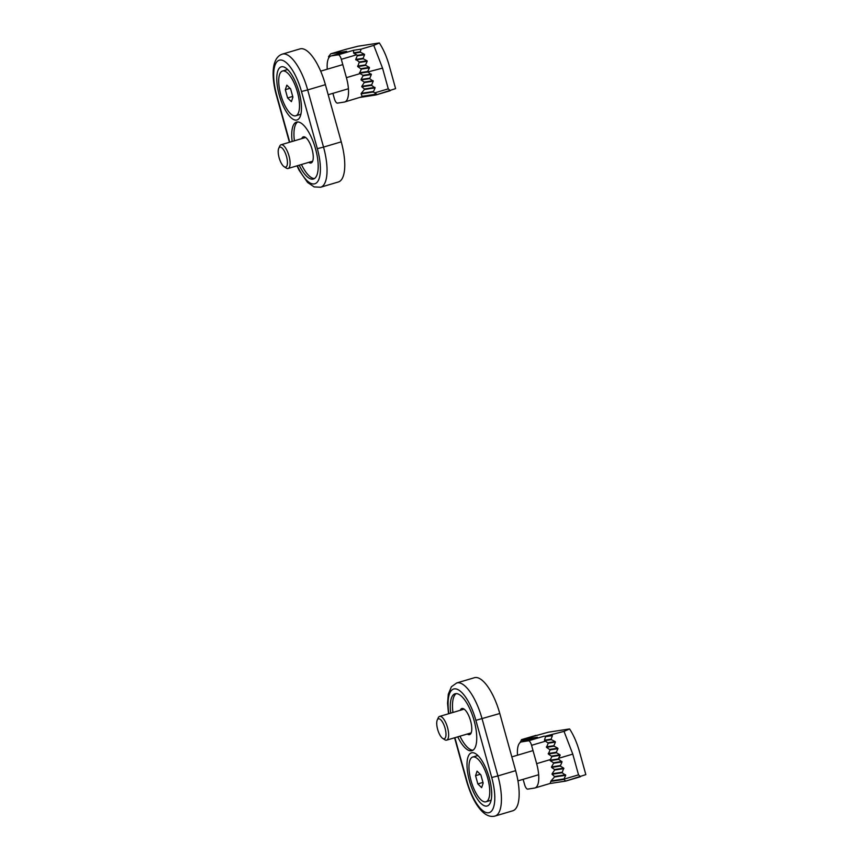 <?xml version="1.0" encoding="UTF-8"?>
<svg xmlns="http://www.w3.org/2000/svg" width="859" height="859" viewBox="0 0 859 859"><rect width="100%" height="100%" fill="white"/><g stroke="black" fill="none" stroke-linecap="round" stroke-linejoin="round"><path stroke-width="1.29" d="M477.851 783.934L481.641 787.649L483.155 783.118L480.868 774.872L477.067 771.157L475.564 775.688L477.851 783.934L482.962 782.42M473.126 756.94A23.333 8.365 73.5 0 1 487.536 777.578A23.333 8.365 73.5 0 1 485.99 801.78A23.333 8.365 73.5 0 1 471.344 781.776A23.333 8.365 73.5 0 1 472.729 757.026A23.333 8.365 73.5 0 1 473.126 756.94M472.729 757.026L476.648 755.866A23.333 8.365 73.5 0 1 477.046 755.78A23.333 8.365 73.5 0 1 478.162 755.802M491.208 799.847A23.333 8.365 73.5 0 1 489.909 800.609L485.99 801.78M480.267 774.292L475.564 775.688M549.985 783.515L565.673 781.099L585.838 774.625L579.438 751.518C576.937 742.702 573.651 735.175 569.581 728.937L564.019 731.374L572.781 754.116L578.526 774.839L563.912 779.177L565.705 775.29L562.119 772.746L563.729 768.139L560.272 766.067L562.011 761.954L558.296 758.926L550.071 760.194L550.383 759.581L536.65 763.651A23.998 8.601 -106.5 0 1 534.899 787.982A23.998 8.601 -106.5 0 1 534.491 788.068L527.684 789.12A4.95 1.772 -106.5 0 1 524.602 784.621L523.131 779.338M580.512 776.708L578.526 774.839M535.898 735.379L521.456 739.653L548.289 732.212L569.581 728.937M550.383 759.581L551.94 756.543L548.353 753.998L550.093 749.875L546.507 747.33L548.246 743.207L545.519 741.177L531.571 745.311L536.65 763.651M531.571 745.311A4.95 1.772 -106.5 0 0 528.478 740.812L521.681 741.865A23.998 8.601 -106.5 0 0 521.263 741.951A23.998 8.601 -106.5 0 0 517.505 755.201M521.499 739.642L537.401 737.205L521.263 741.951M545.519 741.177L544.638 740.662A4.95 1.772 -106.5 0 0 544.466 740.19L545.551 736.668A4.95 1.772 -106.5 0 0 545.046 736.249L564.019 731.374M534.899 787.982L550.157 783.462L550.791 781.432A23.998 8.601 -106.5 0 0 551.016 780.906L554.463 777.019A23.998 8.601 -106.5 0 0 554.527 776.504L552.069 774.281A23.998 8.601 -106.5 0 0 552.079 773.787L554.613 770.04A23.998 8.601 -106.5 0 0 554.57 769.546L551.575 767.409A23.998 8.601 -106.5 0 0 551.51 766.926L553.647 763.232A23.998 8.601 -106.5 0 0 553.54 762.749L550.2 760.666A23.998 8.601 -106.5 0 0 550.071 760.194M521.456 739.653L521.402 739.878A2.47 0.891 -106.5 0 0 521.284 740.394L519.781 742.874M558.296 758.926L560.132 755.286A47.009 16.847 -106.5 0 0 559.993 754.814L556.439 752.752A47.009 16.847 -106.5 0 0 556.288 752.28L557.974 748.661A47.009 16.847 -106.5 0 0 557.802 748.189L554.087 746.16A47.009 16.847 -106.5 0 0 553.905 745.698L555.419 742.101A47.009 16.847 -106.5 0 0 555.215 741.639L551.317 739.631A47.009 16.847 -106.5 0 0 551.102 739.169L552.412 735.615A47.009 16.847 -106.5 0 0 552.176 735.154L551.832 734.982M551.94 756.543L560.132 755.286M550.2 760.666L558.425 759.399M551.811 756.07L559.993 754.814M553.54 762.749L561.872 761.471M548.353 753.998L556.439 752.752M553.647 763.232L562.011 761.954M548.225 753.515L556.288 752.28M551.51 766.926L560.143 765.594M550.093 749.875L557.974 748.661M551.575 767.409L560.272 766.067M549.964 749.392L557.802 748.189M554.57 769.546L563.729 768.139M546.507 747.33L554.087 746.16M554.613 770.04L563.858 768.622M546.378 746.847L553.905 745.698M552.079 773.787L561.99 772.262M548.246 743.207L555.419 742.101M552.069 774.281L562.119 772.746M548.106 742.724L555.215 741.639M554.527 776.504L565.576 774.807M544.638 740.662L551.317 739.631M554.463 777.019L565.705 775.29M544.466 740.19L551.102 739.169M551.016 780.906L563.837 778.93M521.284 740.394L532.193 738.719M545.551 736.668L552.412 735.615M550.791 781.432L563.966 779.414A2.47 0.891 -106.5 0 0 563.912 779.177M521.402 739.878L535.672 737.688M545.046 736.249L552.176 735.154M565.716 781.089L563.966 779.414M290.621 88.874L286.831 85.159L285.317 89.69L287.604 97.947L291.405 101.663L292.908 97.131L290.621 88.874M295.346 115.868A23.333 8.365 73.5 0 1 280.936 95.242A23.333 8.365 73.5 0 1 282.482 71.039A23.333 8.365 73.5 0 1 297.128 91.033A23.333 8.365 73.5 0 1 295.743 115.782A23.333 8.365 73.5 0 1 295.346 115.868M282.482 71.039L286.401 69.88A23.333 8.365 73.5 0 1 287.915 69.804M300.972 113.86A23.333 8.365 73.5 0 1 299.662 114.623L295.743 115.782M290.031 88.294L285.317 89.69M292.715 96.433L287.604 97.947M332.895 93.341L334.355 98.635A4.95 1.772 -106.5 0 0 337.447 103.123L344.244 102.081A23.998 8.601 -106.5 0 0 344.663 101.985A23.998 8.601 -106.5 0 0 346.413 77.654L341.324 59.314A4.95 1.772 -106.5 0 0 338.242 54.826L331.434 55.867L346.714 51.347L330.812 53.784L345.651 49.392L330.769 53.795L328.535 56.651A2.47 0.891 -106.5 0 0 328.6 56.898L329.104 57.403M345.651 49.392L358.042 46.225L379.334 42.95L373.772 45.387L382.534 68.129L367.781 71.984A47.009 16.847 -106.5 0 0 367.652 71.501L369.456 67.872A47.009 16.847 -106.5 0 0 369.316 67.399L365.73 65.348A47.009 16.847 -106.5 0 0 365.569 64.876L367.212 61.257A47.009 16.847 -106.5 0 0 367.04 60.796L363.282 58.766A47.009 16.847 -106.5 0 0 363.099 58.294L364.57 54.718A47.009 16.847 -106.5 0 0 364.366 54.246L360.415 52.249A47.009 16.847 -106.5 0 0 360.2 51.787L353.597 52.807L353.521 50.294L361.156 49.124L373.772 45.387M360.189 97.389L375.877 94.973L395.602 88.627L389.191 65.52C386.7 56.715 383.415 49.188 379.334 42.95M331.434 55.867A23.998 8.601 -106.5 0 0 331.026 55.964A23.998 8.601 -106.5 0 0 327.258 69.203M346.714 51.347L331.026 55.964M344.663 101.985L361.36 96.927A23.998 8.601 -106.5 0 0 362.111 96.315L361.124 93.867A23.998 8.601 -106.5 0 0 361.263 93.352L364.388 89.508A23.998 8.601 -106.5 0 0 364.431 89.003L361.822 86.802A23.998 8.601 -106.5 0 0 361.8 86.308L364.237 82.582A23.998 8.601 -106.5 0 0 364.184 82.088L361.102 79.962A23.998 8.601 -106.5 0 0 361.016 79.479L363.089 75.807A23.998 8.601 -106.5 0 0 362.97 75.324L359.567 73.24L361.306 69.117L357.72 66.573L359.32 61.977L355.733 59.432L357.473 55.309L353.833 53.269A4.95 1.772 -106.5 0 0 353.597 52.807M375.92 94.962L376.425 94.619A2.47 0.891 -106.5 0 0 376.532 94.103L373.332 91.988L375.072 87.865L371.485 85.32L373.214 81.197L369.638 78.652L371.367 74.529L368.361 72.328M390.276 90.71L388.279 88.853L382.534 68.129M361.156 49.124L360.2 51.787M367.781 71.984L359.567 73.24M371.238 74.057L362.97 75.324M367.652 71.501L359.438 72.768M371.367 74.529L363.089 75.807M369.456 67.872L361.306 69.117M369.499 78.18L361.016 79.479M369.316 67.399L361.167 68.645M369.638 78.652L361.102 79.962M365.73 65.348L357.72 66.573M373.085 80.725L364.184 82.088M365.569 64.876L357.591 66.1M373.214 81.197L364.237 82.582M367.212 61.257L359.449 62.449M371.356 84.848L361.8 86.308M367.04 60.796L359.32 61.977M371.485 85.32L361.822 86.802M363.282 58.766L355.873 59.905M374.932 87.393L364.431 89.003M363.099 58.294L355.733 59.432M375.072 87.865L364.388 89.508M364.57 54.718L357.602 55.781M373.203 91.516L361.263 93.352M364.366 54.246L357.473 55.309M373.332 91.988L361.124 93.867M329.416 57.016L328.664 57.134M360.415 52.249L353.833 53.269M376.532 94.103L362.111 96.315M330.092 56.415L328.535 56.651M376.425 94.619L361.36 96.927M437.263 720.003L438.251 717.802A12.37 4.435 73.5 0 1 439.615 716.417A12.37 4.435 73.5 0 1 447.378 727.015A12.37 4.435 73.5 0 1 446.637 740.136A12.37 4.435 73.5 0 1 446.433 740.19A12.37 4.435 73.5 0 1 444.737 739.717L442.707 738.407A10.394 3.726 73.5 0 1 437.789 729.86A10.394 3.726 73.5 0 1 437.263 720.003A10.394 3.726 73.5 0 1 444.371 726.048A10.394 3.726 73.5 0 1 444.124 738.804A10.394 3.726 73.5 0 1 442.707 738.407M278.724 148.349L279.712 146.148A12.37 4.435 73.5 0 1 281.076 144.752A12.37 4.435 73.5 0 1 281.29 144.709A12.37 4.435 73.5 0 1 288.925 155.651A12.37 4.435 73.5 0 1 288.109 168.482A12.37 4.435 73.5 0 1 286.208 168.053L284.179 166.743A10.394 3.726 73.5 0 1 279.25 158.196A10.394 3.726 73.5 0 1 278.724 148.349A10.394 3.726 73.5 0 1 280.045 147.136A10.394 3.726 73.5 0 1 286.949 158.292A10.394 3.726 73.5 0 1 284.179 166.743M486.752 806.086A27.713 9.932 73.5 0 1 468.338 776.321A27.713 9.932 73.5 0 1 475.746 753.783A27.713 9.932 73.5 0 1 488.878 776.579A27.713 9.932 73.5 0 1 490.285 802.854A27.713 9.932 73.5 0 1 486.752 806.086M450.717 713.12A29.689 10.641 73.5 0 1 455.066 693.771A29.689 10.641 73.5 0 1 455.581 693.653A29.689 10.641 73.5 0 1 473.91 719.906A29.689 10.641 73.5 0 1 471.935 750.702A29.689 10.641 73.5 0 1 457.74 736.85M454.583 737.784L466.652 781.314C470.657 794.929 475.746 804.904 481.91 811.218C486.226 815.578 490.596 817.188 495.031 816.05L512.748 810.799A39.589 14.184 -106.5 0 0 515.647 770.673L499.788 713.507A39.589 14.184 -106.5 0 0 474.404 677.719L456.687 682.969L451.415 686.749L448.312 694.19L447.55 703.253L448.516 713.775M460.252 710.296A13.604 4.875 73.5 0 1 461.852 708.535A13.604 4.875 73.5 0 1 462.088 708.482A13.604 4.875 73.5 0 1 470.485 720.518A13.604 4.875 73.5 0 1 469.583 734.628A13.604 4.875 73.5 0 1 467.285 734.015M456.226 693.61A29.689 10.641 -106.5 0 0 452.929 712.465M459.962 736.195A29.689 10.641 -106.5 0 0 472.998 750.208M281.72 66.734A27.713 9.932 73.5 0 1 285.499 67.797A27.713 9.932 73.5 0 1 298.642 90.592A27.713 9.932 73.5 0 1 300.038 116.867A27.713 9.932 73.5 0 1 281.086 100.75A27.713 9.932 73.5 0 1 281.72 66.734M292.178 141.467A29.689 10.641 73.5 0 1 296.538 122.107A29.689 10.641 73.5 0 1 315.167 147.555A29.689 10.641 73.5 0 1 313.406 179.048A29.689 10.641 73.5 0 1 312.891 179.166A29.689 10.641 73.5 0 1 299.211 165.186M297.01 165.841L299.147 170.318L307.522 182.398L314.115 186.908L320.643 187.23L338.36 181.979A39.589 14.184 -106.5 0 0 341.248 141.842L325.4 84.676A39.589 14.184 -106.5 0 0 300.016 48.888L282.3 54.138C271.455 57.714 271.251 76.741 276.405 95.317L289.429 142.283M301.724 138.632A13.604 4.875 73.5 0 1 303.313 136.871A13.604 4.875 73.5 0 1 311.86 148.532A13.604 4.875 73.5 0 1 311.055 162.974A13.604 4.875 73.5 0 1 310.818 163.027A13.604 4.875 73.5 0 1 308.746 162.362M297.686 121.946A29.689 10.641 -106.5 0 0 294.39 140.812M301.423 164.531A29.689 10.641 -106.5 0 0 314.458 178.554M537.401 737.205L521.681 741.865M544.209 736.152L528.478 740.812M565.748 781.078L580.383 776.74M558.608 758.314L572.781 754.116M390.136 90.753L375.974 94.952M338.242 54.826L353.521 50.294M356.614 54.793L341.324 59.314M360.146 73.584L346.413 77.654M388.279 88.853L374.771 92.858M454.894 737.688L466.985 781.303A34.639 12.413 -106.5 0 0 488.61 812.754A34.639 12.413 -106.5 0 0 491.724 777.502L475.875 720.336A34.639 12.413 -106.5 0 0 456.322 689.004A34.639 12.413 -106.5 0 0 448.87 713.668M515.647 770.673L497.919 775.924L482.071 718.758A39.589 14.184 -106.5 0 0 456.687 682.969M495.031 816.05A39.589 14.184 -106.5 0 0 497.919 775.924L491.724 777.502M475.875 720.336L499.788 713.507M297.364 165.733A34.639 12.413 -106.5 0 0 316.563 182.817A34.639 12.413 -106.5 0 0 317.336 148.682L301.488 91.516A34.639 12.413 -106.5 0 0 279.862 60.066A34.639 12.413 -106.5 0 0 276.748 95.317L289.741 142.186M325.4 84.676L307.683 89.927A39.589 14.184 -106.5 0 0 282.3 54.138M341.248 141.842L323.532 147.093L307.683 89.927L301.488 91.516M320.643 187.23A39.589 14.184 -106.5 0 0 323.532 147.093L317.336 148.682M517.945 780.874L538.668 774.732M511.814 756.886L533.031 750.594M328.192 94.737L348.421 88.745M320.675 71.157L342.795 64.608M464.15 709.137L439.615 716.417M471.183 732.867L446.637 740.136M305.621 137.483L281.076 144.752M312.644 161.202L288.109 168.482"/></g></svg>
